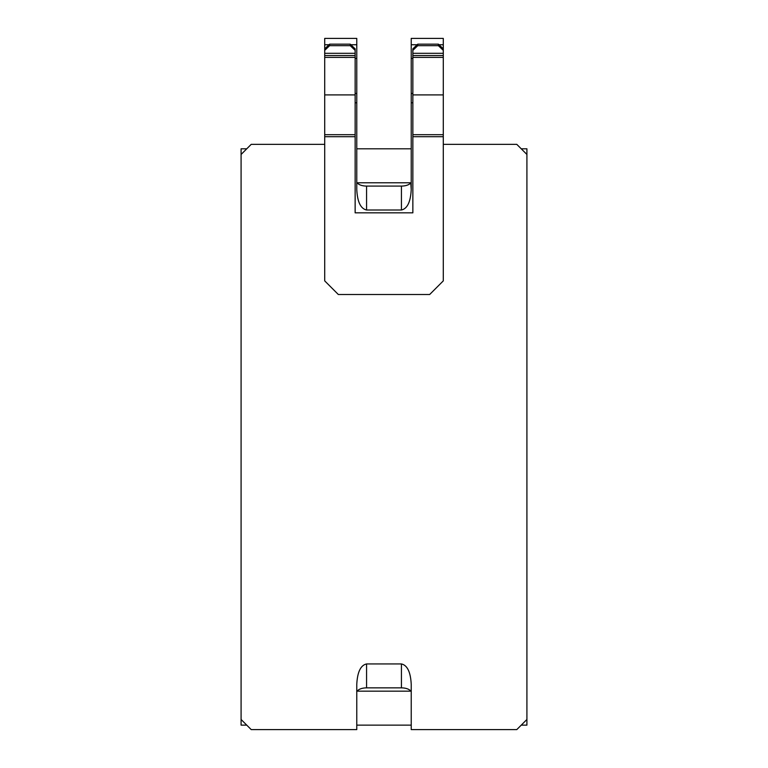 <?xml version="1.0" encoding="UTF-8"?>
<svg xmlns="http://www.w3.org/2000/svg" width="768" height="768" viewBox="0 0 768 768"><rect width="100%" height="100%" fill="white"/><g stroke="black" fill="none" stroke-linecap="round" stroke-linejoin="round"><path stroke-width="1.15" d="M355.142 102.787L356.774 102.787L356.774 189.562C357.398 201.888 360.672 208.704 366.576 210L401.424 210C407.328 208.704 410.602 201.888 411.226 189.562L411.226 102.787L412.858 102.787M443.29 144.346L516.787 144.346L526.915 154.474L526.915 719.472L516.787 729.6L411.226 729.6L411.226 691.162L356.774 691.162L356.774 684.384L356.774 729.6L251.213 729.6L241.085 719.472L241.085 154.474L251.213 144.346L324.71 144.346M411.226 691.162L411.226 684.384C410.602 672.058 407.328 665.242 401.424 663.946L366.576 663.946C360.672 665.242 357.398 672.058 356.774 684.384M411.226 189.562L410.774 182.784A9.802 4.694 180 0 1 401.424 186.077L401.424 210M366.576 210L366.576 186.077L401.424 186.077M366.576 186.077A9.802 4.694 180 0 1 357.226 182.784L410.774 182.784M329.002 44.736L324.71 44.736L324.71 38.4L356.774 38.4L356.774 44.736L350.851 44.736M356.774 102.787L356.774 44.736M324.71 44.736L324.71 48.845L329.616 44.16L350.246 44.16L355.142 48.845L355.142 212.832L412.858 212.832L412.858 48.845L417.754 44.16L438.384 44.16L443.29 48.845L443.29 44.736L438.998 44.736M357.226 691.162A9.802 4.694 0 0 1 366.576 687.869L366.576 663.946M401.424 663.946L401.424 687.869L366.576 687.869M401.424 687.869A9.802 4.694 0 0 1 410.774 691.162M417.149 44.736L411.226 44.736L411.226 38.4L443.29 38.4L443.29 44.736M411.226 44.736L411.226 102.787M443.29 48.845L443.29 280.886L429.677 294.499L338.323 294.499L324.71 280.886L324.71 48.845M412.858 50.362L417.754 45.677L417.754 44.16M350.246 44.16L350.246 45.677L355.142 50.362M324.71 50.362L329.616 45.677L329.616 44.16M438.384 44.16L438.384 45.677L443.29 50.362M417.754 45.677L438.384 45.677M329.616 45.677L350.246 45.677M521.251 725.136L526.915 725.136L526.915 719.472M241.085 719.472L241.085 725.136L246.749 725.136M356.774 725.136L411.226 725.136M246.749 148.81L241.085 148.81L241.085 154.474M526.915 154.474L526.915 148.81L521.251 148.81M411.226 148.81L356.774 148.81M356.774 93.475L355.142 93.475M412.858 93.475L411.226 93.475M355.142 58.454L356.774 58.454M411.226 58.454L412.858 58.454M443.29 57.379L412.858 57.379M412.858 94.906L443.29 94.906M443.29 134.698L412.858 134.698M412.858 136.704L443.29 136.704M324.71 136.704L355.142 136.704M324.71 94.906L355.142 94.906M355.142 134.698L324.71 134.698M355.142 57.379L324.71 57.379M412.858 55.536L443.29 55.536M324.71 55.536L355.142 55.536M412.858 53.309L443.29 53.309M324.71 53.309L355.142 53.309"/></g></svg>
